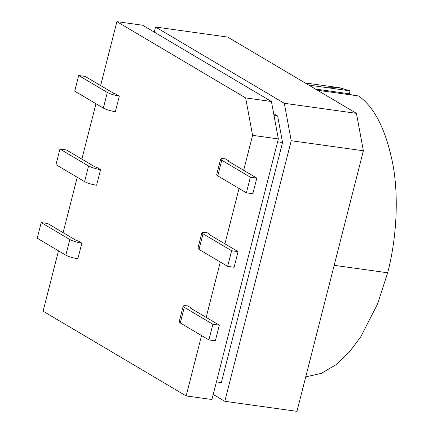 <?xml version="1.0" encoding="UTF-8"?>
<svg xmlns="http://www.w3.org/2000/svg" width="433" height="433" viewBox="0 0 433 433"><rect width="100%" height="100%" fill="white"/><g stroke="black" fill="none" stroke-linecap="round" stroke-linejoin="round"><path stroke-width="0.65" d="M305.73 376.889L321.351 373.36L336.111 364.635L349.339 352.024L360.678 336.95L377.5 304.118L387.67 272.785L334.168 265.332L387.67 272.785C395.903 241.327 399.102 200.88 393.31 166.651C386.62 131.259 375.081 107.703 358.692 95.98L317.421 90.232L358.692 95.98C375.081 107.703 386.62 131.259 393.31 166.651C399.102 200.88 395.903 241.327 387.67 272.785L377.5 304.118L360.678 336.95L349.339 352.024L336.111 364.635L321.351 373.36L305.73 376.889M245.652 97.918L116.899 21.65L100.608 85.566L116.899 21.65L245.652 97.918L271.421 101.506L142.663 25.238L116.899 21.65L142.663 25.238L271.421 101.506L245.652 97.918L252.58 135.345L245.652 97.918M95.974 103.736L81.864 159.106L95.974 103.736M77.231 177.276L63.115 232.645L77.231 177.276M58.487 250.815L43.1 311.181L186.158 395.924L201.545 335.559L186.158 395.924L43.1 311.181L58.487 250.815M206.178 317.389L220.289 262.019L206.178 317.389M224.922 243.849L239.038 188.474L224.922 243.849M243.665 170.304L252.58 135.345L243.665 170.304M78.27 241.035L81.842 243.157L77.859 258.788L81.842 243.157L78.27 241.035L76.262 240.434L47.652 223.482L41.211 222.589L47.652 223.482L76.262 240.434L78.27 241.035M220.657 159.073L216.673 174.71L217.777 175.885L246.388 192.831L217.777 175.885L221.761 160.248L250.371 177.194L256.812 178.093L252.829 193.73L246.388 192.831L250.371 177.194L246.388 192.831L252.829 193.73L256.812 178.093L250.371 177.194L221.761 160.248L220.657 159.073L225.198 158.781L228.776 160.903L228.646 161.406L228.776 160.903L225.198 158.781C220.808 158.294 219.666 158.787 221.761 160.248L218.205 174.207M183.17 306.153L179.181 321.789L180.285 322.964L184.269 307.327L183.17 306.153L187.711 305.866L191.283 307.982L191.153 308.491L191.283 307.982L187.711 305.866C183.321 305.379 182.174 305.866 184.269 307.327L212.884 324.279L208.895 339.91L215.336 340.809L219.325 325.178L212.884 324.279L219.325 325.178L190.709 308.226L191.283 307.982L190.709 308.226L219.325 325.178L215.336 340.809L208.895 339.91L212.884 324.279L184.269 307.327L180.285 322.964L208.895 339.91L180.285 322.964L180.713 321.286M201.913 232.613L197.93 248.25L199.028 249.424L203.017 233.788L201.913 232.613L206.454 232.321L210.032 234.442L209.902 234.951L210.032 234.442L206.454 232.321C202.065 231.834 200.917 232.326 203.017 233.788L231.628 250.739L227.644 266.371L234.085 267.269L238.069 251.633L231.628 250.739L238.069 251.633L209.458 234.686L210.032 234.442L209.458 234.686L238.069 251.633L234.085 267.269L227.644 266.371L231.628 250.739L203.017 233.788L199.028 249.424L227.644 266.371L199.028 249.424L199.456 247.746M100.591 169.612L96.602 185.248C91.672 184.436 87.661 183.229 84.581 181.633L88.57 165.996C91.65 167.598 95.655 168.805 100.591 169.612L97.014 167.495L100.591 169.612C95.655 168.805 91.65 167.598 88.57 165.996L59.954 149.049L66.395 149.942L59.954 149.049L88.57 165.996L84.581 181.633L55.971 164.681L59.954 149.049L55.971 164.681L84.581 181.633C87.661 183.229 91.672 184.436 96.602 185.248L100.591 169.612M115.757 93.956L119.335 96.072L115.351 111.709C110.415 110.897 106.41 109.69 103.33 108.088L74.714 91.141L78.703 75.504L85.144 76.403L78.703 75.504L107.314 92.456C110.393 94.058 114.399 95.265 119.335 96.072L115.757 93.956L113.755 93.349L85.144 76.403L113.755 93.349L115.757 93.956M327.759 87.742L339.375 87.715L350.016 90.843L349.371 93.782L351.926 95.038L349.371 93.782L350.016 90.843L339.115 87.677L305.113 82.941M154.256 32.102L155.544 27.03L227.688 37.076L155.544 27.03L284.302 103.298L356.44 113.349L227.688 37.076L356.44 113.349L363.368 150.771L291.225 140.725L224.808 401.304L296.946 411.35L363.368 150.771L296.946 411.35L224.808 401.304L213.215 394.436L224.808 401.304L291.225 140.725L284.302 103.298L155.544 27.03L154.256 32.102M282.543 142.484L221.344 382.588L216.413 381.906L221.344 382.588L282.543 142.484L277.645 116.022L282.543 142.484L277.613 141.802L282.543 142.484M273.667 113.663L277.645 116.022L273.667 113.663M308.751 85.095L350.016 90.843L308.751 85.095M363.368 150.771L356.44 113.349L284.302 103.298L291.225 140.725L363.368 150.771M274.008 115.514L277.645 116.022L274.008 115.514M211.921 399.507L186.158 395.924L211.921 399.507L278.343 138.933L252.58 135.345L278.343 138.933L271.421 101.506L278.343 138.933L211.921 399.507M315.446 89.057L349.371 93.782L315.446 89.057M256.812 178.093L228.202 161.146L228.776 160.903L228.202 161.146L256.812 178.093M37.227 238.22L41.211 222.589L69.821 239.536C72.901 241.138 76.912 242.345 81.842 243.157C76.912 242.345 72.901 241.138 69.821 239.536L65.838 255.172C68.917 256.774 72.923 257.976 77.859 258.788C72.923 257.976 68.917 256.774 65.838 255.172L37.227 238.22L65.838 255.172L69.821 239.536L41.211 222.589L37.227 238.22M97.014 167.495L95.011 166.894L66.395 149.942L95.011 166.894L97.014 167.495M103.33 108.088L107.314 92.456L78.703 75.504L74.714 91.141L103.33 108.088C106.41 109.69 110.415 110.897 115.351 111.709L119.335 96.072C114.399 95.265 110.393 94.058 107.314 92.456L103.33 108.088"/></g></svg>
